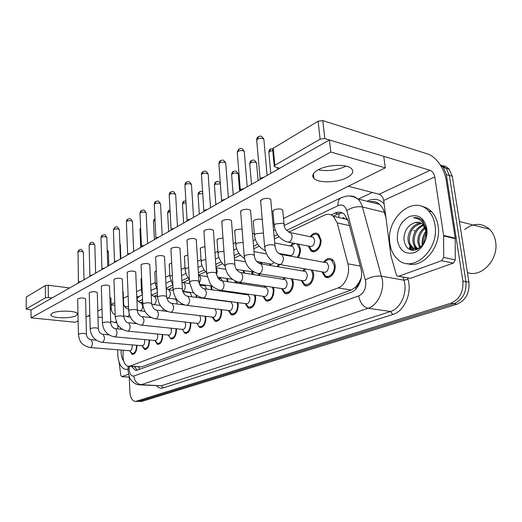 <?xml version="1.0" encoding="UTF-8"?>
<svg xmlns="http://www.w3.org/2000/svg" width="522" height="522" viewBox="0 0 522 522"><rect width="100%" height="100%" fill="white"/><g stroke="black" fill="none" stroke-linecap="round" stroke-linejoin="round"><path stroke-width="0.78" d="M203.867 285.645L204.239 284.992M211.567 286.043L211.945 289.808M219.468 278.467L220.101 277.45M227.422 278.559L227.944 281.736M244.028 270.677L244.635 273.169M261.424 262.351L262.018 264.041M279.648 253.542L279.975 254.168M290.141 245.934L292.959 243.069M298.701 244.185L300.359 248.74C300.607 252.015 299.856 254.951 298.114 257.548M310.218 236.688C312.782 233.151 315.477 232.27 318.309 234.039L320.958 239.539C321.989 246.86 315.268 254.41 310.981 250.906L308.293 246.058M149.533 340.037L149.566 340.572C149.292 346.471 147.609 349.427 144.509 349.433L142.036 345.812M162.675 334.524L162.727 335.228C162.446 341.316 160.672 344.344 157.403 344.305L154.845 340.527M176.397 328.749L176.482 329.65C176.188 335.94 174.315 339.039 170.864 338.935L168.234 335.065M190.745 322.687L190.863 323.81C190.563 330.328 188.586 333.499 184.925 333.317L182.224 329.349M205.759 316.332L205.929 317.696C205.609 324.456 203.515 327.705 199.632 327.438L196.866 323.359M221.485 309.644L221.713 311.288C221.38 318.309 219.155 321.637 215.031 321.271L212.2 317.082M237.96 302.603L238.28 304.561C237.921 311.875 235.552 315.281 231.161 314.792L228.277 310.486M246.358 294.636L246.743 293.984M255.251 295.178L255.682 297.494C255.297 305.129 252.765 308.619 248.08 307.973L245.151 303.556M264.204 287.152L264.915 286.056M273.397 287.335L273.985 290.069C273.567 298.042 270.853 301.618 265.848 300.796L262.886 296.255M282.983 279.277L284.138 277.678M292.464 279.022L293.266 282.239C294.121 288.992 288.575 295.876 284.529 293.227L281.541 288.555M302.786 270.97L304.535 268.817M312.489 270.194L313.605 273.985C314.564 281.064 308.456 288.242 304.182 285.221L301.201 280.425M323.686 262.201C326.289 258.52 329.108 257.581 332.142 259.375C333.767 260.622 334.752 262.586 335.091 265.261C336.168 272.706 329.402 280.203 324.893 276.738L321.943 271.818M136.94 345.316L136.96 345.688C136.692 351.41 135.087 354.294 132.144 354.353L129.776 350.947M123.205 350.223L122.983 356.219C123.336 361.753 124.921 365.093 127.733 366.222L129.913 366.111L338.073 287.922C345.375 285.501 350.543 272.973 347.906 263.806L337.212 222.901L333.362 216.271C330.622 214.072 327.575 213.726 324.221 215.247L288.718 232.153M358.999 282.474L355.606 287.224C357.355 286.467 358.483 284.882 358.999 282.474L361.217 277.985M339.124 213.439L338.837 217.524M131.622 366.49L135.178 370.248L137.332 370.137L350.993 292.359C358.379 289.991 363.58 277.547 360.885 268.399L348.096 220.643L346.262 219.064L347.365 218.516M129.117 366.32L141.547 366.914L351.162 290.01L355.391 287.302M279.094 236.74L274.344 238.998M259.212 246.208L253.77 248.798M240.388 255.173L234.339 258.051M222.535 263.675L215.951 266.807M205.583 271.747L198.53 275.107M189.362 279.472L182.791 282.604M173.01 287.263L168.032 289.632M157.474 294.662L153.944 296.339M142.689 301.703L140.483 302.753M182.061 303.948L181.963 304.633M196.709 295.406L196.631 297.423M224.29 290.819L223.194 291.387M220.467 291.002L219.553 290.134M241.999 282.604L240.805 283.661M235.911 282.931L234.789 280.803M260.367 273.854L259.036 275.466M252.439 274.415L251.558 271.89M279.472 264.693L278.095 266.775M269.965 265.391L269.502 263.74M288.535 255.806L288.392 255.141M409.587 245.066L410.827 250.018M440.216 164.854L443.276 167.373L446.33 174.511L462.857 281.051L465.918 281.626C466.629 292.535 462.629 299.896 453.925 303.706L139.022 401.327L137.397 401.418L139.022 401.327L453.925 303.706C462.629 299.896 466.629 292.535 465.918 281.626L449.338 175.418L465.918 281.626L468.952 282.2C469.669 293.077 465.676 300.411 456.978 304.202L141.703 401.438L138.415 401.464M440.137 164.73L446.271 168.299L449.338 175.418L446.271 168.299L440.137 164.73M442.897 165.618L445.899 166.557L448.881 168.802L452.32 176.319L468.952 282.2M137.319 370.144L134.487 366.692M410.024 249.738L409.307 247.382L410.024 249.738M462.857 281.051C463.562 291.994 459.562 299.38 450.858 303.21L136.333 401.222L134.709 401.314C131.831 400.348 130.206 397.098 129.815 391.552L129.26 377.112M358.386 199.084L372.284 192.468M348.096 220.643L344.298 214.164C341.518 211.919 338.426 211.56 335.007 213.093L331.163 214.914M333.225 216.16L338.178 213.831L342.347 212.898M132.066 344.892L132.242 346.164C132.099 349.198 131.25 350.725 129.697 350.751L90.365 347.554M136.47 345.27L136.516 345.871C136.275 350.914 134.859 353.466 132.262 353.511L129.593 350.745M78.065 283.159L78.718 282.03L80.884 281.554M144.496 339.581L144.744 341.055C144.594 344.187 143.7 345.753 142.062 345.753L102.312 342.328M149.038 339.992L149.103 340.762C148.861 345.962 147.374 348.572 144.633 348.579L141.977 345.747M89.575 276.601L90.247 275.446L92.479 274.95M157.455 334.015L157.788 335.731C157.637 338.961 156.698 340.566 154.969 340.54L114.807 336.86M162.153 334.471L162.244 335.424C161.996 340.801 160.43 343.469 157.54 343.43L154.91 340.533M101.607 269.75L102.299 268.562L104.589 268.047M170.962 328.188L171.425 330.158C171.268 333.506 170.27 335.144 168.443 335.085L127.877 331.144M175.849 328.69L175.973 329.852C175.718 335.411 174.061 338.139 171.014 338.047M114.181 262.586L114.899 261.365L117.254 260.83M185.049 322.067L185.682 324.338C185.519 327.796 184.468 329.48 182.53 329.382L141.566 325.154M190.158 322.622L190.334 324.025C190.067 329.773 188.318 332.573 185.095 332.41M127.342 255.088L128.086 253.836L130.52 253.274M149.768 316.665L149.488 317.415M163.275 308.88L162.929 310.89M175.542 299.106L177.062 302.088L176.912 304.006M181.578 303.687L181.454 304.574M128.582 374.196L121.848 376.636L129.495 377.093M138.421 296.724L136.757 296.418M26.152 309.037L26.283 297.038L26.152 309.122L31.046 309.944L329.415 139.961L383.755 156.346L385.288 167.836L330.798 152.019L31.085 317.833L75.318 322.263L78.143 320.854M45.336 285.56L48.233 285.24L48.376 297.494L45.466 297.808L45.336 285.56L26.283 297.038M69.661 287.948L48.233 285.24M45.466 297.808L26.335 308.854M87.931 315.98L89.843 316.182M97.992 317.043L102.26 317.5M48.376 297.494L52.135 297.932M111.186 304.835L114.853 305.266M124.556 306.401L128.549 306.864M117.783 324.906L117.926 328.925M119.088 362.053L120.817 375.396L121.848 376.636M318.257 169.774C327.581 171.536 336.703 170.381 345.616 166.316C336.703 170.381 327.581 171.536 318.257 169.774M441.658 260.693L443.68 257.444L443.609 235.435L455.177 238.156L455.301 259.891L453.285 263.101L441.658 260.693L398.749 276.249L410.338 278.356L398.625 276.288M453.285 263.101L410.338 278.356M455.177 238.156L446.232 180.344C444.6 168.841 435.903 156.417 427.642 153.983L322.779 120.608L324.808 138.571L430.089 170.316C432.49 171.36 434.056 173.572 434.787 176.951L443.609 235.435M274.213 165.872L272.686 149.586L273.247 148.235L274.846 165.304L274.278 166.603L279.733 168.267M324.808 138.571L320.116 139.159L318.12 121.202L273.247 148.235M318.12 121.202L322.779 120.608M320.116 139.159L274.846 165.304M312.952 176.951L313.787 177.173M348.389 186.217L379.142 194.262C381.523 195.189 383.037 197.257 383.677 200.468L390.971 255.963L396.302 274.755L397.125 276.021L398.749 276.249M128.04 369.243L125.136 369.328C120.706 367.625 118.226 362.431 117.691 353.753L117.763 349.786M123.694 360.93C122.148 358.96 121.28 356.102 121.111 352.363L121.137 350.06M434.983 225.086C439.531 249.718 412.928 273.6 398.266 259.786C393.679 255.924 390.88 250.456 389.882 243.376C385.445 218.698 413.391 193.819 428.523 210.927C431.916 214.549 434.069 219.273 434.983 225.086M421.698 206.379C425.476 207.006 428.79 208.787 431.642 211.73C435.035 215.345 437.195 220.049 438.108 225.85C441.893 246.547 422.683 269.254 407.349 263.558M413.372 250.345L412.68 246.945M464.645 229.497C473.415 222.809 481.695 222.698 489.486 229.171C492.637 232.29 494.654 236.335 495.535 241.294C499.195 259.108 481.441 278.174 467.431 272.497M421.619 223.507C413.613 225.497 409.502 231.07 409.294 240.218C409.535 243.128 410.54 245.457 412.295 247.206C413.966 248.733 415.923 249.307 418.155 248.935M421.084 223.188C413.77 223.005 407.317 232.153 408.067 239.944C408.315 242.86 409.313 245.196 411.062 246.945C414.129 249.555 417.548 249.379 421.332 246.397M423.61 225.315C417.254 228.473 414.103 233.804 414.161 241.294C414.409 244.198 415.414 246.514 417.176 248.257L417.502 248.544M423.14 224.78C416.341 227.703 412.941 233.119 412.948 241.027C413.196 243.931 414.2 246.253 415.962 247.996L416.83 248.687M425.267 228.192C420.889 231.879 418.788 236.603 418.977 242.365L420.36 247.167M425.919 226.75L425.476 226.985M424.895 227.338C419.988 230.959 417.613 235.879 417.776 242.097L419.616 247.65M426.285 233.445C424.373 236.629 423.525 239.879 423.727 243.2M426.109 231.735L426.122 231.716C423.479 235.265 422.291 239.076 422.559 243.154L422.774 244.655M419.381 222.502L414.716 222.685C417.815 221.746 420.543 222.359 422.892 224.532L426.056 231.207L426.05 237.477M414.716 222.685C407.649 225.406 404.048 231.044 403.924 239.605C405.353 248.25 409.685 251.565 416.915 249.555C423.825 245.621 427.022 238.932 426.507 229.497L422.52 220.656C419.936 218.183 416.915 217.217 413.457 217.759C420.438 218.535 424.647 222.985 426.082 231.109L426.167 232.225M397.392 240.329C396.818 229.308 400.798 221.38 409.333 216.545C418.344 213.857 424.164 217.811 426.787 228.408C428.288 238.208 422.337 249.679 414.377 252.622C405.346 254.821 399.689 250.723 397.392 240.329M426.383 228.727L424.673 225.863M413.261 243.03L415.603 250.012M408.445 242.241L411.688 250.221M417.822 217.928L413.457 217.759M426.004 230.868C422.964 235.52 421.711 240.342 422.252 245.34M288.92 232.264L290.702 232.708L292.092 235.696C292.183 238.567 291.289 240.655 289.403 241.973L286.826 241.875C279.812 239.226 275.609 233.856 274.226 225.765L275.453 223.945L282.467 223.22L284.04 223.925L282.702 209.844C280.503 208.572 277.58 208.604 273.939 209.942L272.941 211.723M262.259 219.645C259.734 218.835 257.059 218.999 254.24 220.114L253.314 221.733M242.051 228.93L235.585 229.758L234.724 231.22M222.985 237.999L217.896 238.9L217.087 240.231M204.963 246.723L201.094 247.578L200.344 248.792M279.955 254.168L281.86 254.592L283.381 257.855C283.472 260.876 282.539 263.049 280.588 264.367L278.017 264.249C270.553 261.568 266.109 255.95 264.687 247.395L265.92 245.627C269.737 244.44 272.745 244.42 274.944 245.568L270.735 199.397C268.406 198.021 265.372 198.047 261.633 199.469L260.654 201.368M259.245 263.525L260.928 263.851L262.475 267.147C262.546 270.089 261.666 272.19 259.819 273.456L257.529 273.397C250.058 270.859 245.64 265.365 244.289 256.902L245.444 255.304C249.216 254.162 252.172 254.162 254.318 255.297L250.547 210.281C248.283 208.917 245.294 208.924 241.601 210.294L240.694 212.004M231.527 221.348L231.468 220.565C229.249 219.214 226.32 219.201 222.666 220.525L221.824 222.065M213.439 230.978L213.394 230.287C211.234 228.962 208.35 228.936 204.741 230.209L203.958 231.605M196.298 240.107L196.259 239.5C194.145 238.202 191.306 238.169 187.75 239.389L187.013 240.655M187.887 255.101L185.114 255.832L184.416 256.941M171.692 263.127L169.904 263.695L169.252 264.7M156.3 270.84L154.799 272.106M180.012 248.779L179.979 248.25C177.917 246.978 175.124 246.926 171.614 248.107L170.929 249.255M164.534 257.02L164.508 256.556C162.486 255.31 159.739 255.258 156.28 256.393L155.641 257.444M141.658 278.291L140.999 279.179M135.746 272.353L135.733 271.988C133.789 270.807 131.133 270.742 127.766 271.799L127.211 272.673M122.344 279.485L122.331 279.166C120.425 278.017 117.815 277.952 114.494 278.97L113.979 279.772M109.542 286.304L109.535 286.023C107.656 284.901 105.085 284.836 101.823 285.821L101.333 286.552M97.301 292.822L97.294 292.568C95.448 291.485 92.923 291.42 89.706 292.366L89.249 293.044M149.794 264.869L149.775 264.458C147.791 263.245 145.096 263.186 141.677 264.282L141.084 265.235M85.582 299.06L85.575 298.838C83.768 297.788 81.275 297.716 78.104 298.636L77.68 299.256M318.126 169.846C312.932 172.847 311.53 175.699 313.918 178.4C318.283 183.287 337.29 182.811 346.96 177.617C352.65 174.537 354.151 171.536 351.463 168.619C346.895 163.83 327.366 164.528 318.126 169.846M52.167 313.239L50.869 315.04C51.476 318.303 70.724 318.805 76.055 315.751L77.484 313.839C76.943 310.61 57.296 310.107 52.167 313.239M123.185 292.124L122.794 291.517M110.971 298.349L109.907 297.533M86.019 316.932L89.81 315.04M97.823 311.053L102.005 308.965M111.166 304.404L114.762 302.61M123.414 298.303L128.125 295.954M136.562 291.752L141.442 289.318M150.727 284.692L155.295 282.415M165.591 277.286L169.813 275.185M181.212 269.509L185.049 267.597M197.649 261.32L201.048 259.623M214.96 252.694L217.87 251.245M233.23 243.591L235.592 242.417M252.531 233.973L254.273 233.106M272.96 223.801L273.998 223.279M283.531 218.529L385.288 167.836M31.085 317.833L31.046 309.944M330.798 152.019L329.415 139.961M199.717 315.627L200.611 318.237C200.441 321.833 199.326 323.555 197.27 323.405L155.921 318.87M205.126 316.26L205.368 317.918C205.094 323.888 203.241 326.752 199.815 326.511M141.129 247.232L141.899 245.947L144.411 245.36M214.901 308.828L216.258 311.849C216.075 315.582 214.894 317.343 212.715 317.141L170.994 312.28M220.799 309.559L221.132 311.523C220.839 317.722 218.868 320.658 215.227 320.325L212.891 317.206M155.595 238.991L156.398 237.667L158.988 237.053M230 301.827L231.057 301.964L232.675 305.142C232.479 309.031 231.226 310.838 228.897 310.564L186.843 305.35M237.216 302.506L237.667 304.809C237.353 311.262 235.259 314.27 231.383 313.833L228.988 310.603M170.785 230.332L171.614 228.969L174.296 228.336M189.258 292.535L190.06 292.64L191.489 295.602L191.47 296.744M196.135 294.963L196.102 297.357M204.239 285.704L205.146 285.828L206.614 289.058M210.849 285.939L211.39 289.73M226.626 278.441L227.338 281.652M222.542 290.571L221.302 290.395M219.945 278.539L220.963 278.696L222.313 280.836M247.082 294.734L248.289 294.904L249.921 298.101C249.712 302.153 248.374 304.006 245.888 303.654L203.515 298.055M254.429 295.067L255.036 297.755C254.697 304.489 252.465 307.569 248.328 307.001L245.888 303.654M186.759 221.237L187.626 219.827L190.393 219.162M265.046 287.283L266.422 287.485L268.067 290.689C267.838 294.93 266.396 296.829 263.747 296.379L221.093 290.369M272.484 287.191L273.313 290.343C272.941 297.383 270.546 300.535 266.122 299.804L263.662 296.365M203.573 211.658L204.474 210.203L207.345 209.505M283.948 279.433L285.534 279.688L287.172 282.885C286.924 287.335 285.371 289.273 282.532 288.705L239.65 282.252M291.406 278.852L292.555 282.526C292.144 289.912 289.566 293.142 284.836 292.216L282.356 288.679M221.302 201.557L222.248 200.056L225.223 199.319M283.55 279.368L285.169 277.848M303.882 271.159L305.709 271.473L307.327 274.657C307.04 279.335 305.377 281.319 302.323 280.608L259.264 273.678M311.216 269.972L312.854 274.291C312.384 282.056 309.611 285.358 304.528 284.196L302.055 280.562M240.016 190.895L241.007 189.342L244.094 188.566M303.504 271.094L305.788 269.032M324.912 262.429L327.033 262.814L328.612 265.959C328.286 270.898 326.478 272.928 323.196 272.04L280.033 264.595M324.58 262.364C326.844 259.538 329.212 258.879 331.679 260.38L334.295 265.587C335.241 272.158 329.271 278.774 325.284 275.701L322.837 271.975M259.806 179.62L260.843 178.009L264.054 177.199M241.033 282.461L238.9 283.374M237.804 283.211L235.768 281.26M243.121 270.533L243.963 273.065M254.051 272.04L236.466 269.456M259.565 273.724L257.875 275.277M253.581 274.598L252.296 272.027M260.361 262.175L261.222 263.904M273.893 262.435C272.778 264.047 271.59 264.53 270.324 263.878L256.811 261.561M278.702 264.595L277.123 266.605M270.925 265.554L270.279 263.871M291.061 246.11L292.783 246.436L294.238 249.418C293.919 254.064 292.287 256.028 289.325 255.31L278.794 253.385M296.62 243.781L297.227 244.133L299.635 249.066C299.856 252.276 299.054 255.049 297.227 257.385M289.403 255.963L289.201 255.291M290.676 246.032L295.021 243.474M311.256 236.897L313.233 237.301L314.649 240.237C314.29 245.138 312.528 247.141 309.357 246.26L288.731 242.247M310.864 236.818L311.771 236.022C313.846 234.019 315.875 233.68 317.852 235.017L320.195 239.879C321.102 246.338 315.171 253.007 311.386 249.901L309.148 246.221M138.017 366.933L139.009 367.005L139.309 369.419M355.606 287.224L355.893 289.038M141.547 366.914L129.913 366.111M349.433 225.621L337.212 222.901M360.265 266.089L347.906 263.806M351.162 290.01L338.073 287.922M456.978 304.202L450.858 303.21M141.703 401.438L136.333 401.222M452.32 176.319L446.33 174.511M414.703 230.731L413.815 230.522M129.273 366.333L129.182 369.38C129.626 374.235 131.166 376.453 133.808 376.023L358.718 295.922C363.717 293.436 366.066 288.705 365.772 281.73L346.804 210.568C345.133 205.714 342.223 204.076 338.073 205.655L286.643 230.346M349.459 196.018C352.565 195.802 355.338 196.768 357.766 198.928C359.906 200.898 361.459 203.58 362.425 206.973L382.417 279.975C384.153 291.889 377.158 305.54 368.147 308.267L141.318 384.694L138.682 384.825C134.102 384.479 130.063 378.92 130.507 379.109C129.626 378.261 128.81 375.364 128.066 370.424M407.578 277.919L407.982 279.296C412.347 292.933 404.282 311.321 392.812 314.479L163.151 387.905L161.324 385.784L141.318 384.694C136.953 383.957 134.448 381.067 133.808 376.023M358.718 295.922C360.023 302.767 363.168 306.884 368.147 308.267L390.541 311.484C399.591 308.854 406.56 295.537 404.772 283.883L403.995 280.183L381.66 276.203C376.258 275.642 370.842 276.856 365.413 279.844M163.151 387.905C160.75 388.616 158.577 387.911 156.62 385.797M140.379 384.916L161.324 385.784L390.541 311.484L392.812 314.479M367.044 201.257L368.101 200.761C374.215 198.099 379.553 199.123 384.12 203.821M370.013 202.001L370.822 201.629M346.804 210.568C351.939 207.345 357.146 206.144 362.425 206.973L384.375 212.337C383.389 209.009 381.81 206.366 379.651 204.422C376.616 201.831 373.158 200.963 369.289 201.825M407.982 279.296L403.995 280.183L403.108 277.104M385.96 217.824L384.375 212.337L385.249 212.408M277.547 234.711L274.102 236.362M257.705 244.237L253.555 246.227M238.913 253.255L234.15 255.545M221.093 261.816L215.782 264.36M204.167 269.939L198.373 272.719M188.077 277.665L181.858 280.647M172.756 285.019L166.159 288.183M157.363 292.405L151.882 295.034M142.591 299.498L138.434 301.494M368.101 201.525L368.101 200.761M338.073 205.655C337.734 201.91 338.654 199.3 340.82 197.838L341.695 197.427M136.855 298.773L139.857 295.961M129.195 367.938L128.066 368.121L128.053 370.091M343.483 217.654L342.132 218.274M371.135 202.288L371.083 201.59M338.178 213.831L335.007 213.093M78.404 282.337L78.046 251.917C80.297 251.173 82.071 251.258 83.357 252.165L83.363 252.354M79.246 249.836L78.046 251.917M90.678 339.678L91.135 339.718L92.427 342.765C92.387 345.049 91.82 346.595 90.737 347.417L89.934 347.522C80.062 345.003 79.351 339.822 78.444 334.563L79.005 333.969C82.254 333.193 84.734 333.245 86.437 334.119L86.443 334.315M116.197 321.78L114.631 322.492L110.69 321.232M110.272 308.639L111.336 309.415M107.264 251.082L108.361 251.872M89.915 275.773L89.125 245.314L89.445 244.753C91.728 243.983 93.523 244.061 94.841 245.001L94.847 245.209M90.645 242.632L89.445 244.753M102.612 334.289L103.121 334.328L104.452 337.414C104.42 339.744 103.839 341.336 102.71 342.184L101.836 342.282C94.893 340.788 91.004 336.383 90.175 329.056L90.769 328.403C94.064 327.607 96.583 327.659 98.319 328.56L98.325 328.782M101.94 268.908L101 237.882L101.346 237.269C103.663 236.466 105.49 236.551 106.821 237.51L106.827 237.751M102.553 235.115L101.346 237.269M115.088 328.651L115.656 328.697L117.032 331.822C117 334.204 116.399 335.835 115.218 336.71L114.272 336.814C107.251 335.248 103.304 330.739 102.436 323.294L103.069 322.596C106.416 321.767 108.968 321.813 110.736 322.746L110.742 322.994M114.514 261.737L113.411 230.117L113.783 229.445C116.132 228.616 117.985 228.701 119.342 229.687L119.355 229.961M114.997 227.259L113.783 229.445M128.144 322.753L128.777 322.811L130.187 325.976C130.167 328.403 129.541 330.074 128.308 330.987L127.277 331.085C120.093 329.441 117.685 324.932 117.176 323.914L115.264 317.272L115.936 316.508C119.336 315.653 121.933 315.699 123.734 316.658L123.74 316.939M127.675 254.234L126.402 221.994L126.794 221.263C129.175 220.408 131.061 220.486 132.444 221.498L132.457 221.804M128.014 219.044L126.794 221.263M141.814 316.573L142.526 316.645L143.974 319.842C143.961 322.328 143.309 324.045 142.017 324.984L140.888 325.082C133.723 323.353 129.665 318.648 128.706 310.968L129.423 310.133C132.869 309.246 135.511 309.298 137.345 310.277L137.351 310.597M129.325 314.531L127.903 316.671L123.701 315.849M123.218 302.825L123.603 303.412M119.877 244.146L120.321 244.753M127.805 308.933L128.64 309.141M140.679 302.806L141.318 302.877L142.65 305.833C142.636 308.163 142.023 309.787 140.81 310.701L137.338 310.198M140.751 247.448L139.974 229.778L140.686 228.91M140.633 227.775L140.372 229.067M142.402 295.198L141.514 290.937L142.18 290.082M154.14 296.398L154.851 296.483L156.215 299.465C156.208 301.846 155.569 303.51 154.303 304.463L151.654 304.241M430.089 170.316L379.142 194.262M434.787 176.951L383.677 200.468M455.217 238.658L443.641 235.944M443.68 257.444L455.301 259.891M412.693 250.338L411.76 247.095M411.643 246.521L411.46 245.373M141.462 246.364L140 213.491L140.418 212.695C142.832 211.802 144.751 211.88 146.16 212.924L146.18 213.27M141.645 210.438L140.418 212.695M156.143 310.101L156.946 310.185L158.427 313.415C158.427 315.96 157.748 317.715 156.391 318.701L155.158 318.792C147.928 316.965 143.811 312.156 142.806 304.359L143.57 303.452C147.067 302.532 149.749 302.577 151.615 303.589L151.628 303.948M155.921 238.117L154.258 204.585L154.701 203.71C157.155 202.784 159.099 202.856 160.541 203.926L160.561 204.317M155.928 201.414L154.701 203.71M171.19 303.302L172.097 303.412L173.604 306.668C173.611 309.265 172.906 311.079 171.484 312.097L170.126 312.176C162.831 310.257 158.662 305.337 157.605 297.423L158.42 296.431C161.964 295.478 164.691 295.517 166.596 296.555L166.616 296.966M171.105 229.452L169.219 195.241L169.696 194.275C172.182 193.323 174.159 193.388 175.633 194.478L175.66 194.921M170.922 191.946L169.696 194.275M187 296.157L188.024 296.294L189.558 299.576C189.577 302.238 188.84 304.098 187.346 305.155L185.852 305.226C178.498 303.197 174.27 298.166 173.167 290.134L174.041 289.051C177.63 288.059 180.403 288.098 182.348 289.162L182.374 289.625M154.381 239.676L153.501 221.693L153.931 220.917L155.047 220.499M153.481 221.387C153.82 219.801 154.251 218.966 154.78 218.894L153.931 220.917M157.272 290.584L155.38 284.112L156.894 282.891M168.228 289.69L169.024 289.795L170.413 292.803C170.413 295.237 169.754 296.946 168.423 297.932L166.766 297.958M168.658 231.546L167.666 213.23L168.123 212.382L170.133 211.808M169.324 210.125L168.123 212.382M172.899 285.221L169.911 276.96L170.733 275.916L172.364 275.44M182.987 282.663L183.881 282.793L185.29 285.821C185.303 288.307 184.612 290.062 183.222 291.087L182.707 291.289M183.62 223.024L182.504 204.363L183 203.443L186.002 202.784M184.201 201.14L183 203.443M189.355 279.303C186.883 276.412 185.486 273.13 185.16 269.463L186.034 268.321L188.651 267.688M198.536 275.283L199.476 275.446L200.905 278.494L199.273 283.505M187.072 220.343L184.945 185.427L185.454 184.37C187.972 183.372 189.982 183.437 191.483 184.547L191.515 185.056M186.68 181.995L185.454 184.37M203.639 288.64L204.8 288.803L206.353 292.105C206.379 294.832 205.609 296.75 204.037 297.853L202.386 297.905C196.853 295.922 193.623 293.697 192.683 291.243L189.545 282.474L190.478 281.28C194.119 280.255 196.931 280.288 198.928 281.371L198.96 281.9M203.88 210.757L201.492 175.105L202.034 173.943C204.578 172.912 206.621 172.958 208.167 174.094L208.206 174.668M203.26 171.529L202.034 173.943M221.178 280.719L222.483 280.927L224.049 284.236C224.095 287.028 223.285 289.005 221.628 290.16L219.795 290.186C214.412 288.229 211.182 285.984 210.118 283.459L206.81 274.402L207.808 273.091C211.495 272.027 214.353 272.047 216.395 273.156L216.434 273.756M221.602 200.65L218.92 164.241L219.501 162.955C222.078 161.885 224.153 161.924 225.732 163.073L225.785 163.725M220.721 160.502L219.501 162.955M239.683 272.36L241.164 272.621L242.73 275.929C242.789 278.794 241.94 280.829 240.198 282.037L238.149 282.03C230.685 279.635 226.313 274.252 225.028 265.894L226.104 264.445C229.83 263.342 232.74 263.356 234.828 264.478L234.88 265.163M240.309 189.975L237.308 152.789L237.934 151.36C240.538 150.251 242.652 150.277 244.27 151.439L244.329 152.189M239.141 148.874L237.934 151.36M305.709 271.473L260.928 263.851C256.87 262.638 254.664 259.786 254.318 255.297L254.384 256.08M260.087 178.694L256.739 140.692L257.411 139.113C260.041 137.965 262.188 137.971 263.845 139.146L263.923 139.994M258.605 136.581L257.411 139.113M327.033 262.814L281.86 254.592C275.838 253.098 275.818 248.968 274.944 245.568L275.022 246.456M199.326 214.072L198.086 195.071L198.608 194.053L202.719 193.44M199.809 191.718L198.608 194.053M206.705 272.889C203.469 269.763 201.623 265.998 201.172 261.594L202.105 260.341L205.825 259.597M216.023 267.851L217.302 270.794L216.571 274.605M215.834 204.67L214.444 185.31L215.005 184.194L220.362 183.875M216.206 181.819L215.005 184.194M225.041 265.979C220.963 262.729 218.62 258.507 218.02 253.32L219.018 251.95L223.951 251.154M233.197 194.778L231.657 175.053L232.257 173.826C234.763 172.821 236.766 172.847 238.26 173.911L238.313 174.511M233.445 171.412L232.257 173.826M244.55 258.605C239.507 255.388 236.577 250.723 235.761 244.616L236.825 243.115L243.128 242.384M251.487 184.357L249.784 164.247L250.423 162.903C252.961 161.859 254.997 161.872 256.53 162.949L256.589 163.627M251.611 160.45L250.423 162.903M265.333 250.677C259.193 247.709 255.571 242.626 254.468 235.442L255.61 233.791L262.422 233.093L263.46 233.406M270.787 173.363L268.902 152.868L269.593 151.38L272.778 150.558M270.761 148.887L269.593 151.38M313.233 237.301L290.702 232.708C286.187 230.828 283.968 227.899 284.04 223.925L284.125 224.799M135.067 366.731L135.335 368.258M346.575 219.292L333.362 216.271M132.144 354.353L132.986 354.418M324.893 276.738L328.743 277.384M304.182 285.221L307.504 285.743M284.529 293.227L287.4 293.645M265.848 300.796L268.347 301.142M248.08 307.973L250.266 308.254M231.161 314.792L233.073 315.02M215.031 321.271L216.715 321.461M199.632 327.438L201.12 327.594M184.925 333.317L186.243 333.454M170.864 338.935L172.038 339.046M157.403 344.305L158.447 344.396M144.509 349.433L145.442 349.512M310.981 250.906L314.596 251.597M449.246 169.219L443.276 167.373M136.549 370.333L135.178 370.248M135.72 401.353L137.397 401.418M284.249 225.458L340.82 197.838L346.36 196.122C350.406 195.646 354.21 196.579 357.766 198.928L379.651 204.422C376.891 201.779 373.537 200.931 369.583 201.897M275.172 229.889L273.587 230.665M255.388 239.552L253.092 240.675M236.655 248.7L233.732 250.129M218.888 257.372L215.41 259.075M202.021 265.613L198.047 267.551M185.976 273.443L181.565 275.596M170.707 280.901L165.905 283.244M156.15 288.007L151.002 290.526M142.258 294.793L136.823 297.912M128.164 366.32L128.073 368.049M344.403 218.007L343.254 218.535M77.739 252.263L78.881 250.051C81.093 249.757 80.727 247.878 83.357 252.165L84.022 279.766M133.006 353.57L134.422 353.681M96.244 340.161L91.135 339.718C88.257 339.111 86.691 337.245 86.437 334.119L85.575 298.838M78.437 334.374L77.674 299.041M116.569 322.694L115.121 322.544M115.179 314.72C112.889 313.807 111.604 311.954 111.33 309.181L110.958 298.108M107.212 249.647L108.354 251.669L108.811 265.639M89.112 245.118L90.28 242.854C92.446 242.554 92.179 240.668 94.841 245.001L95.63 273.15M145.468 348.65L146.917 348.774M108.987 334.876L103.121 334.328C100.27 333.78 98.665 331.855 98.319 328.56L97.294 292.568M90.169 328.84L89.242 292.796M100.987 237.66C101.346 236.146 101.744 235.376 102.181 235.337C104.72 234.861 104.348 233.425 106.821 237.51L107.754 266.246M158.466 343.509L159.96 343.646M122.389 329.362L115.656 328.697C112.993 328.364 111.349 326.38 110.736 322.746L109.535 286.023M102.429 323.053L101.327 286.278M113.398 229.863L114.618 227.488C116.745 227.187 116.595 225.236 119.342 229.687L120.425 259.023M168.43 335.085L169.063 335.822M172.051 338.145L173.585 338.289M136.516 323.614L128.777 322.811C126.631 323.059 124.947 321.01 123.734 316.658L122.331 279.166M115.258 316.998L113.966 279.459M126.383 221.706C126.729 220.147 127.146 219.331 127.629 219.273C129.73 218.959 129.684 217.015 132.444 221.498L133.691 251.467M186.256 332.527L187.829 332.69M151.452 317.63L142.526 316.645C141.971 317.259 137.651 315.073 137.345 310.277L135.733 271.988M128.699 310.655L127.198 272.321M130.369 317.161L127.453 316.841M128.634 309.024L128.379 308.991C125.521 308.345 123.923 306.401 123.597 303.145L123.172 291.85M119.845 243.2L120.314 244.524L120.843 258.788M144.92 311.406L140.333 310.884M136.875 299.119C138.076 301.546 139.557 302.799 141.318 302.877L142.747 303.054M139.955 229.504L140.627 227.612M160.293 305.435L153.801 304.652M151.171 294.206C152.685 295.876 153.905 296.64 154.851 296.483L157.579 296.835M167.242 298.075L166.779 298.01M141.501 290.617L140.986 278.846M121.73 376.662L129.508 377.132M411.062 246.945L412.295 247.206M415.962 247.996L417.176 248.257M459.419 221.517L489.486 229.171M428.523 210.927L431.642 211.73M313.918 178.4L313.422 173.761M50.869 315.04L50.862 314.472M139.981 213.172C140.307 211.593 140.731 210.757 141.253 210.666C143.72 210.164 143.596 208.696 146.16 212.924L147.589 243.552M201.133 326.655L202.745 326.824M167.366 311.406L156.946 310.185C154.453 310.14 152.672 307.941 151.615 303.589L149.775 264.458M142.793 304.006L141.064 264.837M154.231 204.219C154.545 202.627 154.982 201.773 155.536 201.649C157.957 201.153 157.892 199.632 160.541 203.926L162.166 235.246M216.721 320.495L218.372 320.684M184.729 304.978L172.097 303.412C169.213 303.06 167.379 300.776 166.596 296.555L164.508 256.556M157.585 297.025L155.621 256.987M169.187 194.83C169.487 193.218 169.937 192.337 170.524 192.181C172.906 191.678 172.945 190.145 175.633 194.478L177.473 226.528M233.073 314.035L234.763 314.237M231.057 301.964L188.024 296.294C185.075 295.935 183.183 293.56 182.348 289.162L179.979 248.25M173.141 289.684L170.903 248.74M176.58 299.236L167.901 298.127M166.179 288.483L169.024 289.795L173.187 290.363M190.06 292.64L182.83 291.661M155.36 283.753L154.78 271.727M188.971 292.496L189.342 292.196M167.64 212.885C167.96 211.286 168.404 210.431 168.965 210.327L170.028 209.883M193.89 292.809L182.707 291.296M181.943 282.193L189.675 283.622M205.146 285.828L199.919 285.084M169.891 276.549L169.226 264.276M203.939 285.658L204.683 285.051M182.478 203.978C182.785 202.36 183.242 201.485 183.835 201.348L185.884 200.859M212.415 286.16L199.561 284.32M198.543 275.316L207.143 276.608M220.963 278.696L218.209 278.278M185.134 269L184.39 256.459M219.618 278.494L220.78 277.547M184.905 184.958C185.186 183.333 185.643 182.426 186.276 182.237C188.181 181.943 188.533 179.862 191.483 184.547L193.564 217.361M250.26 307.249L251.982 307.471M248.289 294.904L204.8 288.803C204.402 289.886 198.608 285.854 198.928 281.371L196.259 239.5M246.704 294.682L247.395 294.075M189.512 281.958L186.98 240.068M201.433 174.576C201.701 172.939 202.177 171.999 202.849 171.771C205.126 171.262 205.381 169.683 208.167 174.094L210.503 207.71M268.334 300.111L270.089 300.352M266.422 287.485L222.483 280.927C219.37 280.555 217.341 277.965 216.395 273.156L213.394 230.287M264.647 287.224L265.802 286.187M206.771 273.815L203.913 230.933M218.855 163.647C219.103 161.983 219.586 161.017 220.31 160.743C222.529 160.241 222.887 158.623 225.732 163.073L228.355 197.531M287.381 292.588L289.162 292.855M285.534 279.688L241.164 272.621C237.314 271.557 235.207 268.843 234.828 264.478L231.468 220.565M224.982 265.222L221.765 221.302M237.229 152.111L238.73 149.116C239.879 148.77 241.666 146.852 244.27 151.439L247.206 186.798M244.231 256.139L240.622 211.129M256.635 139.929C256.857 138.206 257.379 137.175 258.194 136.823C259.865 136.575 260.543 134.304 263.845 139.146L267.14 175.444M331.679 260.38L333.454 260.706M264.608 246.528L260.569 200.37M198.04 194.634C198.334 193.003 198.804 192.096 199.443 191.926C200.755 191.261 201.805 191.202 202.608 191.75M232.434 279.322L217.439 277.045M225.68 269.313L216.017 267.766M201.14 261.065L200.304 248.244M237.008 270.207L237.68 269.652M214.398 184.821C214.672 183.17 215.149 182.237 215.834 182.034C217.08 180.945 218.568 181.225 220.291 182.876M245.425 261.737L234.476 259.878M217.974 252.726L217.048 239.611M231.598 174.498C231.853 172.828 232.349 171.868 233.073 171.621C235.2 171.209 235.5 169.585 238.26 173.911L239.644 191.104M266.52 253.875L254.012 251.624M235.709 243.944L234.665 230.522M249.712 163.627C249.966 161.918 250.475 160.926 251.232 160.659C253.307 160.241 253.712 158.597 256.53 162.949L258.07 180.605M292.783 246.436L274.709 242.978M254.403 234.678L253.248 220.943M297.227 244.133L298.904 244.459M268.81 152.17C269.045 150.44 269.567 149.416 270.383 149.096L272.791 148.587M277.332 167.634L277.508 169.533M274.148 224.904L272.856 210.829M317.852 235.017L319.542 235.37"/></g></svg>
